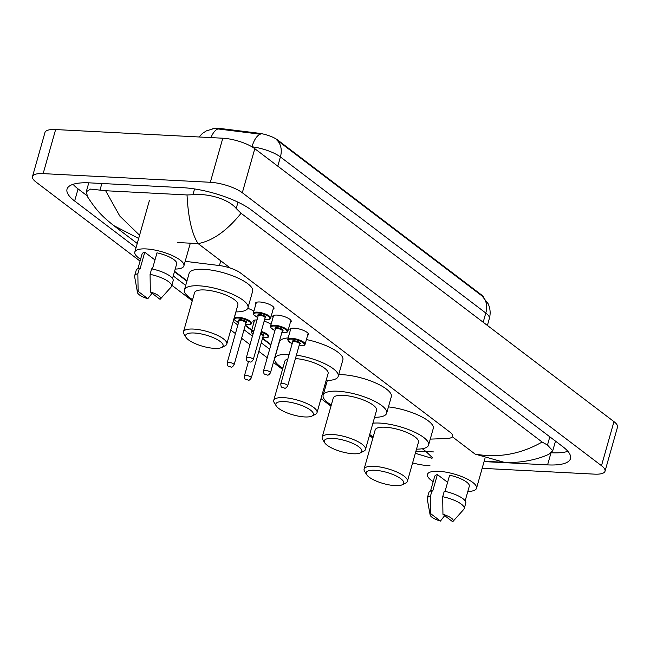 <?xml version="1.0" encoding="UTF-8"?>
<svg xmlns="http://www.w3.org/2000/svg" width="650" height="650" viewBox="0 0 650 650"><rect width="100%" height="100%" fill="white"/><g stroke="black" fill="none" stroke-linecap="round" stroke-linejoin="round"><path stroke-width="0.97" d="M290.282 330.468A9.596 2.868 15.8 0 1 289.981 329.347A9.596 2.868 15.8 0 1 294.239 328.177A9.596 2.868 15.8 0 1 304.013 330.639A9.596 2.868 15.8 0 1 308.449 334.571A9.596 2.868 15.8 0 1 307.604 335.368M273.057 317.379A9.596 2.868 15.8 0 1 272.748 316.249A9.596 2.868 15.8 0 1 277.014 315.088A9.596 2.868 15.8 0 1 286.788 317.549A9.596 2.868 15.8 0 1 291.224 321.482A9.596 2.868 15.8 0 1 290.379 322.278M255.832 304.281A9.596 2.868 15.8 0 1 255.523 303.16A9.596 2.868 15.8 0 1 259.789 301.99A9.596 2.868 15.8 0 1 269.563 304.46A9.596 2.868 15.8 0 1 273.999 308.384A9.596 2.868 15.8 0 1 273.146 309.189M264.144 321.173A10.213 3.055 15.8 0 1 271.082 324.35M247.748 308.344A10.213 3.055 15.8 0 1 253.857 311.261M483.836 297.562A16.201 4.843 -164.2 0 0 481.512 294.913L277.729 140.051A16.201 4.843 -164.2 0 0 258.554 133.201L220.504 128.513A16.201 4.843 -164.2 0 0 218.083 128.294A16.201 4.843 -164.2 0 0 212.387 128.895M430.251 439.124L447.013 438.49A17.997 5.379 -164.2 0 0 452.603 436.28A17.997 5.379 -164.2 0 0 449.946 432.136L240.744 273.154A17.997 5.379 -164.2 0 0 219.432 265.549L185.193 261.324M174.566 271.326L187.013 280.784M245.326 325.098L251.778 330.005M262.551 338.195L270.969 344.589M324.724 385.442L325.707 386.181M253.784 322.912A10.213 3.055 15.8 0 1 253.012 321.189A10.213 3.055 15.8 0 1 257.01 319.93M429.934 465.619L427.204 465.473A24.001 7.174 15.8 0 1 412.62 462.873M140.051 261.105L36.042 182.065A24.001 7.174 15.8 0 1 32.5 176.54A24.001 7.174 15.8 0 1 43.152 173.623L210.332 182.284A24.001 7.174 15.8 0 1 242.32 192.749L601.494 465.701A24.001 7.174 15.8 0 1 605.028 471.218A24.001 7.174 15.8 0 1 594.376 474.134L482.162 468.325M32.5 176.54L44.972 132.47A24.001 7.174 15.8 0 1 55.624 129.553L222.796 138.214A24.001 7.174 15.8 0 1 254.792 148.688L613.957 421.631A24.001 7.174 15.8 0 1 617.5 427.148L605.028 471.218M372.881 438.043L369.452 435.435M330.964 406.185L321.002 398.613M282.514 369.363L273.398 362.44M267.239 357.76L258.83 351.366M250.014 344.671L241.597 338.276M235.438 333.596L230.758 330.037M192.27 300.787L171.868 285.285M484.071 461.598L547.584 464.888A51.594 15.429 -164.2 0 0 570.489 458.616A51.594 15.429 -164.2 0 0 562.884 446.745L251.599 210.194A51.594 15.429 -164.2 0 0 182.821 187.688L89.944 182.877A51.594 15.429 -164.2 0 0 67.039 189.15A51.594 15.429 -164.2 0 0 74.644 201.021L136.053 247.682M173.257 275.957L185.705 285.415M233.171 321.49L237.859 325.049M244.018 329.729L252.436 336.123M261.243 342.818L269.661 349.213M323.416 390.065L324.399 390.812M73.076 184.316A51.594 15.429 -164.2 0 0 78.081 188.898L86.929 195.626M551.33 452.782A51.594 15.429 -164.2 0 0 567.881 451.327M241.085 213.273C226.85 230.847 212.526 240.955 198.104 243.596C191.896 234 188.207 217.791 187.029 194.951L192.912 194.748C207.277 193.099 228.483 198.876 236.21 208.496L241.085 213.273L542.116 442.032L547.487 445.055L552.752 450.791L555.449 441.269A32.394 9.685 -164.2 0 0 555.482 441.122M552.752 450.791L548.933 454.228C536.957 459.964 518.408 463.426 504.091 462.28L475.093 454.09C498.404 458.201 520.747 454.188 542.116 442.032M138.669 238.436L113.693 225.566C102.968 216.873 97.508 212.062 87.709 197.048L86.247 191.782L90.521 189.093L105.633 190.734L119.827 216.092L139.571 235.243M187.029 194.951L105.633 190.734M415.789 451.677L426.018 451.547L432.234 457.478M484.169 461.248L504.091 462.28M483.186 322.254L485.802 313.032A24.001 7.174 -164.2 0 1 489.336 318.549C490.709 313.463 490.311 308.531 488.15 303.761L482.121 296.018A20.995 15.941 127.2 0 1 485.802 313.032L280.402 156.942A24.001 7.174 -164.2 0 0 251.997 146.803A20.995 9.189 -83 0 1 260.276 134.201L216.092 128.708M482.121 296.018L276.721 139.937A20.995 15.941 -52.8 0 1 280.402 156.942L277.794 166.164M140.571 259.261A25.496 7.621 15.8 0 1 134.826 252.021A25.496 7.621 15.8 0 1 146.144 248.926A25.496 7.621 15.8 0 1 172.112 255.474A25.496 7.621 15.8 0 1 183.893 265.907A25.496 7.621 15.8 0 1 175.207 269.067M152.409 269.011L156.991 252.842A17.997 5.379 15.8 0 1 176.678 263.868L172.543 278.468M150.329 291.956A12.001 3.591 15.8 0 1 160.355 299.057A12.001 3.591 15.8 0 1 160.038 299.333L150.329 291.956L150.077 274.357A19.199 5.744 15.8 0 1 171.6 286.227A19.199 5.744 15.8 0 1 171.178 286.975L160.355 299.057M150.077 274.357L151.629 268.848A19.199 5.744 15.8 0 1 173.16 280.719L171.6 286.227M137.507 292.589A12.001 3.591 15.8 0 1 138.109 291.322L147.818 298.699A12.001 3.591 15.8 0 1 137.507 292.589L134.623 276.632A19.199 5.744 15.8 0 1 134.648 275.779A19.199 5.744 15.8 0 1 137.857 273.723L139.409 268.214L140.091 268.734L144.771 252.208L154.976 259.959M137.906 268.669L142.041 254.069A17.997 5.379 15.8 0 1 144.771 252.208M152.051 293.264L147.818 298.699M138.109 291.322L137.857 273.723M134.648 275.779L136.207 270.27A19.199 5.744 15.8 0 1 139.409 268.214M433.192 481.634A25.496 7.621 15.8 0 1 427.448 474.394A25.496 7.621 15.8 0 1 438.766 471.299A25.496 7.621 15.8 0 1 464.734 477.848A25.496 7.621 15.8 0 1 476.515 488.28A25.496 7.621 15.8 0 1 467.829 491.441M445.039 491.384L449.613 475.215A17.997 5.379 15.8 0 1 469.3 486.241L465.164 500.841M442.951 514.329A12.001 3.591 15.8 0 1 452.977 521.43A12.001 3.591 15.8 0 1 452.66 521.706L442.951 514.329L442.699 496.73A19.199 5.744 15.8 0 1 464.222 508.601A19.199 5.744 15.8 0 1 463.799 509.348L452.977 521.43M442.699 496.73L444.259 491.221A19.199 5.744 15.8 0 1 465.782 503.092L464.222 508.601M430.129 514.962A12.001 3.591 15.8 0 1 430.731 513.695L440.44 521.072A12.001 3.591 15.8 0 1 430.129 514.962L427.245 499.005A19.199 5.744 15.8 0 1 427.277 498.152A19.199 5.744 15.8 0 1 430.479 496.096L432.039 490.587L432.713 491.108L437.393 474.581L447.598 482.332M430.527 491.043L434.663 476.442A17.997 5.379 15.8 0 1 437.393 474.581M444.673 515.637L440.44 521.072M430.731 513.695L430.479 496.096M427.277 498.152L428.829 492.643A19.199 5.744 15.8 0 1 432.039 490.587M214.467 348.368A19.5 5.834 15.8 0 1 186.046 337.407A19.5 5.834 15.8 0 1 194.252 333.003A19.5 5.834 15.8 0 1 216.539 339.202A19.5 5.834 15.8 0 1 221.682 347.49A19.5 5.834 15.8 0 1 214.467 348.368M186.046 337.407L184.007 334.141A22.498 6.727 15.8 0 1 183.487 331.809A22.498 6.727 15.8 0 1 193.481 329.071A22.498 6.727 15.8 0 1 216.393 334.848A22.498 6.727 15.8 0 1 226.785 344.061A22.498 6.727 15.8 0 1 225.119 345.776L221.682 347.49M226.785 344.061L237.851 304.947A22.498 6.727 -164.2 0 0 227.459 295.742A22.498 6.727 -164.2 0 0 204.547 289.957A22.498 6.727 -164.2 0 0 194.561 292.695L183.487 331.809M192.595 299.642A32.996 9.864 15.8 0 1 184.454 289.835A32.996 9.864 15.8 0 1 199.103 285.821A32.996 9.864 15.8 0 1 232.708 294.304A32.996 9.864 15.8 0 1 247.959 307.808A32.996 9.864 15.8 0 1 235.893 311.894M184.454 289.835L189.134 273.309A32.996 9.864 15.8 0 1 203.783 269.295A32.996 9.864 15.8 0 1 237.38 277.777A32.996 9.864 15.8 0 1 252.631 291.281L247.959 307.808M304.712 416.942A19.5 5.834 15.8 0 1 276.291 405.982A19.5 5.834 15.8 0 1 284.497 401.586A19.5 5.834 15.8 0 1 306.784 407.777A19.5 5.834 15.8 0 1 311.919 416.065A19.5 5.834 15.8 0 1 304.712 416.942M276.291 405.982L274.251 402.724A22.498 6.727 15.8 0 1 273.731 400.384A22.498 6.727 15.8 0 1 283.725 397.646A22.498 6.727 15.8 0 1 306.629 403.431A22.498 6.727 15.8 0 1 317.029 412.636A22.498 6.727 15.8 0 1 315.364 414.359L311.919 416.065M287.812 359.052A22.498 6.727 -164.2 0 0 284.806 361.27L273.731 400.384M282.839 368.217A32.996 9.864 15.8 0 1 274.698 358.418A32.996 9.864 15.8 0 1 289.128 354.388M274.698 358.418L279.378 341.892A32.996 9.864 15.8 0 1 288.178 337.911M317.029 412.636L328.096 373.523A22.498 6.727 -164.2 0 0 318.021 364.463A22.498 6.727 -164.2 0 0 295.425 358.572M296.4 355.127A32.996 9.864 15.8 0 1 338.203 376.382A32.996 9.864 15.8 0 1 326.129 380.469M306.418 339.56A32.996 9.864 15.8 0 1 342.875 359.856L338.203 376.382M353.161 453.765A19.5 5.834 15.8 0 1 324.74 442.804A19.5 5.834 15.8 0 1 332.946 438.401A19.5 5.834 15.8 0 1 355.233 444.6A19.5 5.834 15.8 0 1 360.368 452.887A19.5 5.834 15.8 0 1 353.161 453.765M324.74 442.804L322.701 439.538A22.498 6.727 15.8 0 1 322.181 437.206A22.498 6.727 15.8 0 1 332.174 434.468A22.498 6.727 15.8 0 1 355.079 440.245A22.498 6.727 15.8 0 1 365.479 449.459A22.498 6.727 15.8 0 1 363.813 451.173L360.368 452.887M365.479 449.459L376.545 410.345A22.498 6.727 -164.2 0 0 366.153 401.139A22.498 6.727 -164.2 0 0 343.241 395.354A22.498 6.727 -164.2 0 0 333.255 398.092L322.181 437.206M331.289 405.039A32.996 9.864 15.8 0 1 323.148 395.233A32.996 9.864 15.8 0 1 337.797 391.219A32.996 9.864 15.8 0 1 371.402 399.701A32.996 9.864 15.8 0 1 386.652 413.205A32.996 9.864 15.8 0 1 374.579 417.292M338.699 374.627A32.996 9.864 15.8 0 1 342.469 374.692A32.996 9.864 15.8 0 1 376.074 383.175A32.996 9.864 15.8 0 1 391.324 396.679L386.652 413.205M395.078 485.623A19.5 5.834 15.8 0 1 366.657 474.654A19.5 5.834 15.8 0 1 374.863 470.259A19.5 5.834 15.8 0 1 397.158 476.45A19.5 5.834 15.8 0 1 402.293 484.738A19.5 5.834 15.8 0 1 395.078 485.623M366.657 474.654L364.618 471.396A22.498 6.727 15.8 0 1 364.106 469.056A22.498 6.727 15.8 0 1 374.091 466.326A22.498 6.727 15.8 0 1 397.004 472.103A22.498 6.727 15.8 0 1 407.396 481.309A22.498 6.727 15.8 0 1 405.738 483.031L402.293 484.738M407.396 481.309L418.47 442.195A22.498 6.727 -164.2 0 0 408.07 432.989A22.498 6.727 -164.2 0 0 385.158 427.212A22.498 6.727 -164.2 0 0 375.172 429.951L364.106 469.056M373.206 436.889A32.996 9.864 15.8 0 1 369.712 434.509M372.913 423.199A32.996 9.864 15.8 0 1 379.714 423.077A32.996 9.864 15.8 0 1 413.319 431.551A32.996 9.864 15.8 0 1 428.569 445.055A32.996 9.864 15.8 0 1 416.504 449.142M388.44 406.884A32.996 9.864 15.8 0 1 433.249 428.529L428.569 445.055M220.504 128.513L220.277 129.309M277.729 140.051L277.582 140.595M258.554 133.201L258.334 133.998M481.512 294.913L481.366 295.449M220.773 260.821L219.432 265.549M230.328 268.076L198.104 243.596L177.791 242.539M433.802 451.945L426.018 451.547L422.313 448.727M475.093 454.09L452.351 436.8M601.494 465.701L613.957 421.631M242.32 192.749L254.792 148.688M210.332 182.284L222.796 138.214M43.152 173.623L55.624 129.553M78.081 188.898L74.644 201.021M550.924 453.099L547.584 464.888M194.553 188.939L192.912 194.748M237.998 202.166L236.21 208.496M549.819 436.816L547.487 445.055M101.863 183.495L100.035 189.938M210.949 137.605A20.995 9.189 -83 0 1 217.921 128.96M235.974 311.894L234.146 318.346A9.002 2.689 15.8 0 1 238.136 317.249A9.002 2.689 15.8 0 1 247.301 319.564A9.002 2.689 15.8 0 1 251.461 323.245C252.062 323.928 250.616 324.415 247.13 324.707L245.489 324.545M245.497 324.512A8.401 2.511 -164.2 0 0 247 324.659A8.401 2.511 -164.2 0 0 249.494 321.701A8.401 2.511 -164.2 0 0 238.298 318.037A8.401 2.511 -164.2 0 0 238.566 322.554M239.005 320.986A4.201 1.259 15.8 0 1 240.467 319.694A4.201 1.259 15.8 0 1 245.602 321.214A4.201 1.259 15.8 0 1 245.936 322.952M239.029 320.921L227.183 362.781A3.599 1.073 15.8 0 1 228.776 362.351A3.599 1.073 15.8 0 1 232.448 363.269A3.599 1.073 15.8 0 1 234.106 364.748L245.952 322.879A3.599 1.073 -164.2 0 0 244.294 321.409A3.599 1.073 -164.2 0 0 240.63 320.483A3.599 1.073 -164.2 0 0 239.029 320.921L239.054 320.864M230.173 366.754L229.556 366.283L230.173 366.754M261.243 331.435A9.002 2.689 15.8 0 1 268.694 336.342C269.287 337.025 267.841 337.512 264.355 337.797L262.714 337.634M262.722 337.602A8.401 2.511 -164.2 0 0 264.233 337.748A8.401 2.511 -164.2 0 0 267.808 335.92A8.401 2.511 -164.2 0 0 261.032 332.158M246.009 375.44A3.599 1.073 15.8 0 1 249.673 376.366A3.599 1.073 15.8 0 1 251.339 377.837C249.933 379.966 248.836 380.713 248.032 380.088C245.156 378.682 244.709 380.421 244.408 375.879A3.599 1.073 15.8 0 1 246.009 375.44M247.406 379.844L246.781 379.373L247.406 379.844M251.339 377.837L263.185 335.969A3.599 1.073 -164.2 0 0 260.488 334.1M254.572 320.133L251.371 331.435A9.002 2.689 15.8 0 1 254.069 330.338M260.691 333.377A4.201 1.259 15.8 0 1 263.161 336.042M253.833 331.159A8.401 2.511 -164.2 0 0 253.012 334.067M257.709 317.476L253.784 314.909L253.297 313.243A9.002 2.689 15.8 0 1 257.294 312.146A9.002 2.689 15.8 0 1 266.451 314.454A9.002 2.689 15.8 0 1 270.611 318.142L273.691 307.263M264.648 319.402A8.401 2.511 -164.2 0 0 266.151 319.548A8.401 2.511 -164.2 0 0 268.645 316.599A8.401 2.511 -164.2 0 0 257.449 312.934A8.401 2.511 -164.2 0 0 257.717 317.444M258.156 315.884A4.201 1.259 15.8 0 1 259.626 314.584A4.201 1.259 15.8 0 1 264.753 316.103A4.201 1.259 15.8 0 1 265.086 317.842M265.119 317.712L265.111 317.769A3.599 1.073 -164.2 0 0 263.445 316.298A3.599 1.073 -164.2 0 0 259.781 315.372A3.599 1.073 -164.2 0 0 258.18 315.811L258.204 315.754M253.256 359.637C251.891 361.701 250.794 362.448 249.949 361.887C247.081 360.482 246.626 362.221 246.334 357.679A3.599 1.073 15.8 0 1 247.934 357.24A3.599 1.073 15.8 0 1 251.599 358.166A3.599 1.073 15.8 0 1 253.256 359.637L265.111 317.769M248.706 361.173L249.332 361.652L248.706 361.173M274.934 330.566L271.009 327.998L270.522 326.332A9.002 2.689 15.8 0 1 274.519 325.236A9.002 2.689 15.8 0 1 283.684 327.551A9.002 2.689 15.8 0 1 287.844 331.232L290.924 320.352M287.844 331.232C287.69 332.248 286.244 332.735 283.506 332.686L281.864 332.532A8.401 2.511 -164.2 0 0 283.384 332.637A8.401 2.511 -164.2 0 0 285.87 329.688A8.401 2.511 -164.2 0 0 274.674 326.024A8.401 2.511 -164.2 0 0 274.942 330.533M275.389 328.973A4.201 1.259 15.8 0 1 276.851 327.681A4.201 1.259 15.8 0 1 281.978 329.192A4.201 1.259 15.8 0 1 282.311 330.931M282.344 330.801L282.336 330.866A3.599 1.073 -164.2 0 0 280.67 329.387A3.599 1.073 -164.2 0 0 277.006 328.461A3.599 1.073 -164.2 0 0 275.405 328.9L275.429 328.851M270.489 372.726C269.124 374.79 268.019 375.537 267.183 374.985C264.306 373.571 263.859 375.31 263.559 370.768A3.599 1.073 15.8 0 1 265.159 370.329A3.599 1.073 15.8 0 1 268.824 371.256A3.599 1.073 15.8 0 1 270.489 372.726L282.336 330.866M265.931 374.27L266.557 374.741L265.931 374.27M299.098 345.589A8.401 2.511 -164.2 0 0 300.609 345.735A8.401 2.511 -164.2 0 0 303.095 342.777A8.401 2.511 -164.2 0 0 291.899 339.113A8.401 2.511 -164.2 0 0 292.175 343.631L288.234 341.088L287.755 339.422A9.002 2.689 15.8 0 1 291.744 338.325A9.002 2.689 15.8 0 1 300.909 340.641A9.002 2.689 15.8 0 1 305.069 344.321L308.149 333.45M292.614 342.062A4.201 1.259 15.8 0 1 294.076 340.771A4.201 1.259 15.8 0 1 299.203 342.29A4.201 1.259 15.8 0 1 299.544 344.029M299.577 343.899L299.561 343.956A3.599 1.073 -164.2 0 0 297.895 342.485A3.599 1.073 -164.2 0 0 294.231 341.559A3.599 1.073 -164.2 0 0 292.638 341.998L292.654 341.941M287.714 385.824C286.349 387.879 285.244 388.635 284.408 388.074C281.539 386.669 281.084 388.408 280.792 383.858A3.599 1.073 15.8 0 1 282.384 383.427A3.599 1.073 15.8 0 1 286.049 384.345A3.599 1.073 15.8 0 1 287.714 385.824L299.561 343.956M283.164 387.359L283.782 387.831L283.164 387.359M88.782 182.821L86.247 191.782M113.701 225.574L137.248 243.466M174.452 271.741L186.899 281.198M245.213 325.512L251.664 330.411M262.438 338.601L270.855 344.996M324.61 385.848L325.593 386.596M431.998 458.323L415.326 453.302M213.493 128.724L206.391 130.877L202.442 133.421L198.973 136.979M489.336 318.549L487.386 325.439M134.826 252.021L149.476 200.241M183.893 265.907L190.32 243.189M476.515 488.28L484.973 458.404M234.106 364.748C232.708 366.868 231.603 367.624 230.799 366.998C227.931 365.592 227.476 367.331 227.183 362.781M234.146 318.346L234.634 320.011L238.558 322.587M244.408 375.879L248.463 361.554M251.371 331.435L251.859 333.101L252.996 334.132M264.639 319.434L266.281 319.597C269.011 319.646 270.457 319.158 270.611 318.142M246.334 357.679L258.18 315.811M253.297 313.243L256.376 302.364M263.559 370.768L275.405 328.9M270.522 326.332L273.601 315.453M299.089 345.621L300.731 345.784C303.469 345.824 304.915 345.345 305.069 344.321M280.792 383.858L292.638 341.998M287.755 339.422L290.826 328.543M323.148 395.233L327.332 380.461"/></g></svg>
